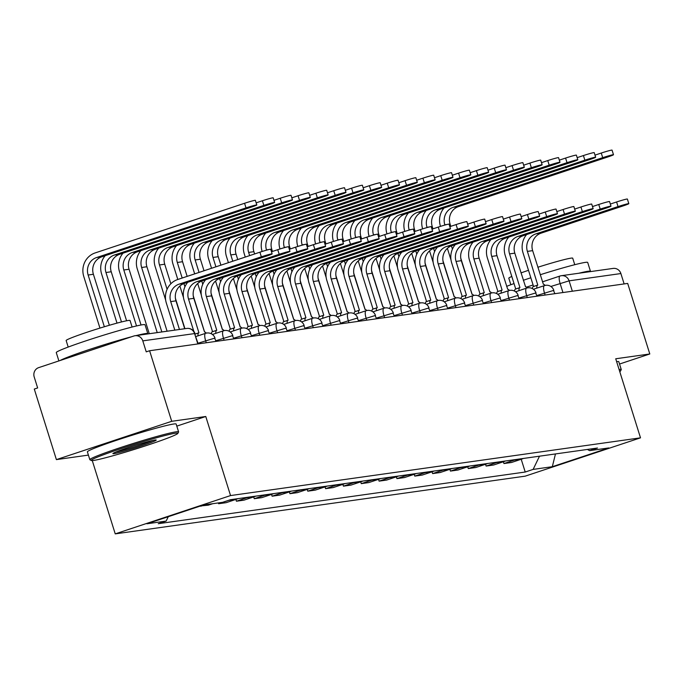 <?xml version="1.0" encoding="UTF-8"?>
<svg xmlns="http://www.w3.org/2000/svg" width="684" height="684" viewBox="0 0 684 684"><rect width="100%" height="100%" fill="white"/><g stroke="black" fill="none" stroke-linecap="round" stroke-linejoin="round"><path stroke-width="1.03" d="M92.272 460.58L115.237 533.879L525.192 476.158L640.506 437.837L230.551 495.567L205.773 416.496L171.71 421.301L149.599 350.738L627.69 283.424L649.8 353.979L615.728 358.775L640.506 437.837M171.71 421.301L56.396 459.614L88.407 455.099M56.396 459.614L34.285 389.059L37.646 387.939L34.2 376.944A7.438 7.071 -98 0 1 38.706 367.624L133.842 336.006A7.438 7.071 -98 0 1 135.03 335.733L186.817 328.44A7.438 7.071 82 0 1 194.581 333.578L142.794 340.871A7.438 7.071 -98 0 0 135.03 335.733M542.429 281.859L560.025 276.011A7.438 2.274 71.6 0 1 560.153 275.985A7.438 7.071 82 0 1 561.333 275.703L613.12 268.419A7.438 7.071 82 0 1 620.884 273.549L569.097 280.842L550.851 286.468M624.133 283.928L620.884 273.549M619.533 364.033L649.8 353.979M142.794 340.871L146.239 351.858L149.599 350.738M200.66 505.938L208.304 505.177L212.741 503.706M205.2 504.766L200.763 506.245M230.26 499.782A17.117 16.271 82 0 1 228.849 500.32L218.598 503.732L226.139 502.672L236.39 499.26A17.117 16.271 -98 0 0 237.972 498.636M218.341 502.92L218.598 503.732M248.258 497.191A17.117 16.271 82 0 1 246.685 497.815L236.425 501.218L243.974 500.158L254.226 496.746A17.117 16.271 -98 0 0 255.807 496.131M235.869 499.431L236.425 501.218M266.093 494.677A17.117 16.271 82 0 1 264.52 495.301L254.26 498.704L261.81 497.644L272.061 494.241A17.117 16.271 -98 0 0 273.634 493.617M253.704 496.926L254.26 498.704M283.928 492.172A17.117 16.271 82 0 1 282.347 492.788L272.095 496.199L279.645 495.13L289.896 491.728A17.117 16.271 -98 0 0 291.469 491.103M271.539 494.412L272.095 496.199M301.764 489.659A17.117 16.271 82 0 1 300.182 490.283L289.93 493.686L297.472 492.625L307.732 489.214A17.117 16.271 -98 0 0 309.305 488.598M289.375 491.899L289.93 493.686M319.599 487.145A17.117 16.271 82 0 1 318.017 487.769L307.766 491.172L315.307 490.112L325.567 486.709A17.117 16.271 -98 0 0 327.14 486.085M307.202 489.393L307.766 491.172M337.426 484.64A17.117 16.271 82 0 1 335.853 485.255L325.601 488.667L333.142 487.598L343.402 484.195A17.117 16.271 -98 0 0 344.975 483.571M325.037 486.88L325.601 488.667M355.261 482.126A17.117 16.271 82 0 1 353.688 482.742L343.436 486.153L350.978 485.093L361.229 481.681A17.117 16.271 -98 0 0 362.811 481.066M342.872 484.366L343.436 486.153M373.096 479.612A17.117 16.271 82 0 1 371.523 480.236L361.263 483.639L368.813 482.579L379.064 479.168A17.117 16.271 -98 0 0 380.646 478.552M360.707 481.861L361.263 483.639M390.932 477.099A17.117 16.271 82 0 1 389.358 477.723L379.098 481.134L386.648 480.065L396.9 476.662A17.117 16.271 -98 0 0 398.481 476.038M378.543 479.347L379.098 481.134M408.767 474.593A17.117 16.271 82 0 1 407.185 475.209L396.934 478.62L404.483 477.56L414.735 474.149A17.117 16.271 -98 0 0 416.308 473.525M396.378 476.834L396.934 478.62M426.602 472.08A17.117 16.271 82 0 1 425.021 472.704L414.769 476.107L422.319 475.047L432.57 471.635A17.117 16.271 -98 0 0 434.143 471.019M414.213 474.32L414.769 476.107M444.438 469.566A17.117 16.271 82 0 1 442.856 470.19L432.604 473.593L440.145 472.533L450.405 469.13A17.117 16.271 -98 0 0 451.979 468.506M432.049 471.815L432.604 473.593M462.264 467.061A17.117 16.271 82 0 1 460.691 467.676L450.44 471.088L457.981 470.019L468.241 466.616A17.117 16.271 -98 0 0 469.814 465.992M449.875 469.301L450.44 471.088M480.1 464.547A17.117 16.271 82 0 1 478.526 465.171L468.275 468.574L475.816 467.514L486.067 464.103A17.117 16.271 -98 0 0 487.649 463.487M467.711 466.787L468.275 468.574M497.935 462.033A17.117 16.271 82 0 1 496.362 462.658L486.102 466.06L493.651 465L503.903 461.597A17.117 16.271 -98 0 0 505.485 460.973M485.546 464.282L486.102 466.06M515.77 459.528A17.117 16.271 82 0 1 514.197 460.144L503.937 463.555L511.487 462.487L521.738 459.084A17.117 16.271 -98 0 0 523.32 458.46M503.381 461.768L503.937 463.555M168.264 516.702L166.152 521.08L146.94 523.782L203.422 505.014L222.625 502.312L230.534 499.688L597.5 448.02L589.599 450.645L608.803 447.934L552.321 466.702L533.118 469.404L539.505 456.185M166.152 521.08L158.243 523.705L525.218 472.028L533.118 469.404M115.237 533.879L230.551 495.567M176.805 426.123L205.773 416.496M521.217 459.255L525.218 472.028M587.385 449.439L589.599 450.645M555.468 453.937L552.321 466.702M174.822 330.133L166.34 303.055A18.793 17.861 82 0 1 177.703 279.517L259.903 252.199A8.559 0.453 -17.4 0 1 270.702 249.275L272.147 253.884A8.559 0.453 162.6 0 0 261.348 256.808L179.148 284.125A13.954 13.261 -98 0 0 170.709 301.61L179.447 329.483M179.148 284.125L184.406 283.381L266.606 256.072A8.559 0.453 162.6 0 0 272.147 253.884M184.406 283.381A13.954 13.261 -98 0 0 175.968 300.866L184.706 328.739M99.941 328.098L83.764 276.473A18.793 17.861 82 0 1 95.136 252.926L244.573 203.276A8.559 0.453 -17.4 0 1 255.371 200.344L256.816 204.952A8.559 0.453 162.6 0 0 246.018 207.885L96.581 257.535A13.954 13.261 -98 0 0 88.133 275.019L104.353 326.747M109.372 325.268L93.392 274.275A13.954 13.261 -98 0 1 101.839 256.791L251.276 207.141A8.559 0.453 162.6 0 0 256.816 204.952M271.48 251.772L277.738 249.694A8.559 0.453 -17.4 0 1 288.537 246.762L289.982 251.37A8.559 0.453 162.6 0 0 279.183 254.303L196.983 281.611A13.954 13.261 -98 0 0 188.545 299.096L198.924 332.8A7.438 2.274 71.6 0 0 198.805 332.834A7.438 2.274 71.6 0 0 197.984 335.844M196.983 281.611L202.242 280.868L284.441 253.559A8.559 0.453 162.6 0 0 289.982 251.37M193.837 331.381L184.176 300.55A18.793 17.861 82 0 1 187.767 282.27M206.26 333.134A7.438 2.274 71.6 0 0 204.533 332.014L193.803 298.352A13.954 13.261 -98 0 1 202.242 280.868M289.315 249.258L295.573 247.181A8.559 0.453 -17.4 0 1 306.372 244.248L307.817 248.856A8.559 0.453 162.6 0 0 297.018 251.789L214.819 279.098A13.954 13.261 -98 0 0 206.38 296.582L216.76 330.286A7.438 2.274 71.6 0 0 216.64 330.321A7.438 2.274 71.6 0 0 215.819 333.339M214.819 279.098L220.077 278.362L302.277 251.045A8.559 0.453 162.6 0 0 307.817 248.856M211.433 333.835A7.438 2.274 -108.4 0 1 212.271 331.774A7.438 2.274 -108.4 0 1 212.391 331.74L216.52 330.372M212.553 331.68L202.011 298.036A18.793 17.861 82 0 1 205.593 279.756M224.096 330.62A7.438 2.274 71.6 0 0 222.36 329.5L211.638 295.847A13.954 13.261 -98 0 1 220.077 278.362M307.15 246.744L313.409 244.667A8.559 0.453 -17.4 0 1 324.207 241.743L325.644 246.351A8.559 0.453 162.6 0 0 314.854 249.275L232.654 276.584A13.954 13.261 -98 0 0 224.215 294.069L234.595 327.781A7.438 2.274 71.6 0 0 234.475 327.807A7.438 2.274 71.6 0 0 233.654 330.825M232.654 276.584L237.912 275.849L320.112 248.54A8.559 0.453 162.6 0 0 325.644 246.351M229.26 331.321A7.438 2.274 -108.4 0 1 230.098 329.261A7.438 2.274 -108.4 0 1 230.226 329.235L234.356 327.858M230.38 329.166L219.838 295.522A18.793 17.861 82 0 1 223.429 277.242M241.931 328.115A7.438 2.274 71.6 0 0 240.195 326.986L229.473 293.333A13.954 13.261 -98 0 1 237.912 275.849M256.149 202.84L262.408 200.763A8.559 0.453 -17.4 0 1 273.198 197.83L274.643 202.438A8.559 0.453 162.6 0 0 263.853 205.371L114.408 255.021A13.954 13.261 -98 0 0 105.969 272.506L121.47 321.959M126.591 320.787L111.227 271.77A13.954 13.261 -98 0 1 119.674 254.286L269.111 204.627A8.559 0.453 162.6 0 0 274.643 202.438M117.007 323.122L101.6 273.959A18.793 17.861 82 0 1 105.191 255.679M273.985 200.327L280.243 198.249A8.559 0.453 -17.4 0 1 291.033 195.325L292.478 199.933A8.559 0.453 162.6 0 0 281.688 202.857L132.243 252.516A13.954 13.261 -98 0 0 123.804 269.992L141.041 324.994M149.266 333.724L129.062 269.257A13.954 13.261 -98 0 1 137.501 251.772L286.947 202.122A8.559 0.453 162.6 0 0 292.478 199.933M136.518 325.96L119.435 271.445A18.793 17.861 82 0 1 123.026 253.166M291.82 197.821L298.079 195.744A8.559 0.453 -17.4 0 1 308.869 192.811L310.314 197.419A8.559 0.453 162.6 0 0 299.515 200.352L150.078 250.002A13.954 13.261 -98 0 0 141.639 267.487L161.843 331.954M167.101 331.218L146.898 266.743A13.954 13.261 -98 0 1 155.336 249.258L304.782 199.608A8.559 0.453 162.6 0 0 310.314 197.419M157.226 332.612L137.27 268.94A18.793 17.861 82 0 1 140.861 250.66M93.528 460.452A45.392 2.411 162.6 0 0 140.836 447.362A45.392 2.411 162.6 0 0 177.84 433.391A45.392 2.411 162.6 0 0 175.566 433.194A45.392 2.411 162.6 0 0 125.993 447.02A45.392 2.411 162.6 0 0 91.331 460.503A45.392 2.411 162.6 0 0 93.528 460.452M91.331 460.503L89.937 459.776A46.512 2.471 -17.4 0 1 89.835 459.665A46.512 2.471 -17.4 0 1 126.608 445.583A46.512 2.471 -17.4 0 1 176.241 431.792A46.512 2.471 -17.4 0 1 178.592 431.852A46.512 2.471 -17.4 0 1 178.575 431.997L177.84 433.391M114.04 453.637A22.7 1.206 -17.4 0 1 112.903 453.543A22.7 1.206 -17.4 0 1 131.405 446.558A22.7 1.206 -17.4 0 1 155.054 440.009A22.7 1.206 -17.4 0 1 156.157 439.983A22.7 1.206 -17.4 0 1 138.826 446.729A22.7 1.206 -17.4 0 1 114.04 453.637M58.884 360.913L56.276 352.593A46.512 2.471 -17.4 0 1 93.05 338.512A46.512 2.471 -17.4 0 1 142.682 324.72A46.512 2.471 -17.4 0 1 145.042 324.78L147.821 333.638A46.512 2.471 -17.4 0 1 147.658 333.954M136.176 335.57A46.512 2.471 -17.4 0 1 145.461 333.587A46.512 2.471 -17.4 0 1 147.821 333.638M68.195 347.062L66.151 340.546A33.49 1.778 -17.4 0 1 92.631 330.406A33.49 1.778 -17.4 0 1 128.361 320.48A33.49 1.778 -17.4 0 1 130.063 320.514L132.097 327.037M89.835 459.665L87.39 451.868A46.512 2.471 -17.4 0 1 124.163 437.786A46.512 2.471 -17.4 0 1 173.796 423.994A46.512 2.471 -17.4 0 1 176.156 424.054L178.592 431.852M89.886 350.618A25.299 1.342 -17.4 0 1 102.001 346.591M115.784 452.056A21.58 1.146 162.6 0 0 134.56 446.857A21.58 1.146 162.6 0 0 152.942 440.411M60.166 360.494A46.512 2.471 -17.4 0 1 131.721 336.716M619.772 371.668A45.392 2.411 162.6 0 0 620.491 371.061A45.392 2.411 162.6 0 0 619.482 370.737M619.071 369.446A46.512 2.471 -17.4 0 1 621.252 369.522A46.512 2.471 -17.4 0 1 621.226 369.668L620.491 371.061M540.206 274.746A46.512 2.471 -17.4 0 1 585.333 262.391A46.512 2.471 -17.4 0 1 587.693 262.451L590.472 271.309A46.512 2.471 -17.4 0 1 590.318 271.625M578.835 273.241A46.512 2.471 -17.4 0 1 588.112 271.257A46.512 2.471 -17.4 0 1 590.472 271.309M537.855 267.247A33.49 1.778 -17.4 0 1 571.012 258.15A33.49 1.778 -17.4 0 1 572.713 258.184L574.757 264.708M616.635 361.639A46.512 2.471 -17.4 0 1 618.806 361.725L621.252 369.522M510.845 284.732L508.802 278.217A33.49 1.778 -17.4 0 1 511.803 276.456M521.003 272.907A33.49 1.778 -17.4 0 1 528.501 270.308M506.605 286.365A46.512 2.471 -17.4 0 1 514.026 283.561M523.32 280.286A46.512 2.471 -17.4 0 1 530.835 277.772M324.986 244.239L331.244 242.153A8.559 0.453 -17.4 0 1 342.034 239.229L343.479 243.837A8.559 0.453 162.6 0 0 332.689 246.77L250.489 274.079A13.954 13.261 -98 0 0 242.042 291.564L252.43 325.268A7.438 2.274 71.6 0 0 252.302 325.293A7.438 2.274 71.6 0 0 251.49 328.311M250.489 274.079L255.748 273.335L337.947 246.026A8.559 0.453 162.6 0 0 343.479 243.837M247.095 328.807A7.438 2.274 -108.4 0 1 247.933 326.747A7.438 2.274 -108.4 0 1 248.061 326.721L252.191 325.345M248.215 326.653L237.673 293.017A18.793 17.861 82 0 1 241.264 274.737M259.766 325.601A7.438 2.274 71.6 0 0 258.03 324.481L247.309 290.82A13.954 13.261 -98 0 1 255.748 273.335M342.821 241.726L349.079 239.648A8.559 0.453 -17.4 0 1 359.869 236.715L361.314 241.324A8.559 0.453 162.6 0 0 350.524 244.256L268.325 271.565A13.954 13.261 -98 0 0 259.877 289.05L270.266 322.754A7.438 2.274 71.6 0 0 270.137 322.788A7.438 2.274 71.6 0 0 269.316 325.798M268.325 271.565L273.583 270.821L355.783 243.513A8.559 0.453 162.6 0 0 361.314 241.324M264.93 326.302A7.438 2.274 -108.4 0 1 265.768 324.242A7.438 2.274 -108.4 0 1 265.896 324.207L270.026 322.839M266.05 324.148L255.508 290.503A18.793 17.861 82 0 1 259.099 272.223M277.601 323.087A7.438 2.274 71.6 0 0 275.866 321.967L265.136 288.306A13.954 13.261 -98 0 1 273.583 270.821M309.655 195.308L315.905 193.23A8.559 0.453 -17.4 0 1 326.704 190.297L328.149 194.906A8.559 0.453 162.6 0 0 317.35 197.838L167.913 247.488A13.954 13.261 -98 0 0 159.475 264.973L167.093 289.289M170.855 283.774L164.733 264.229A13.954 13.261 -98 0 1 173.172 246.753L322.609 197.095A8.559 0.453 162.6 0 0 328.149 194.906M175.412 298.309L184.936 328.705M165.656 300.105L155.106 266.427A18.793 17.861 82 0 1 158.697 248.147M327.491 192.794L333.741 190.716A8.559 0.453 -17.4 0 1 344.539 187.792L345.984 192.401A8.559 0.453 162.6 0 0 335.186 195.325L185.749 244.975A13.954 13.261 -98 0 0 177.31 262.459L182.183 278.02M187.16 276.37L182.568 261.724A13.954 13.261 -98 0 1 191.007 244.239L340.444 194.589A8.559 0.453 162.6 0 0 345.984 192.401M193.247 295.804L204.593 332.005M183.919 283.552L184.928 286.776M183.492 297.591L179.866 286.023M177.814 279.474L172.941 263.913A18.793 17.861 82 0 1 176.523 245.633M360.656 239.212L366.906 237.134A8.559 0.453 -17.4 0 1 377.705 234.202L379.15 238.819A8.559 0.453 162.6 0 0 368.351 241.743L286.151 269.051A13.954 13.261 -98 0 0 277.713 286.536L288.101 320.249A7.438 2.274 71.6 0 0 287.973 320.274A7.438 2.274 71.6 0 0 287.152 323.293M286.151 269.051L291.41 268.316L373.609 241.007A8.559 0.453 162.6 0 0 379.15 238.819M282.766 323.788A7.438 2.274 -108.4 0 1 283.603 321.728A7.438 2.274 -108.4 0 1 283.723 321.694L287.853 320.326M283.886 321.634L273.344 287.99A18.793 17.861 82 0 1 276.934 269.71M295.428 320.574A7.438 2.274 71.6 0 0 293.701 319.454L282.971 285.801A13.954 13.261 -98 0 1 291.41 268.316M378.491 236.698L384.741 234.621A8.559 0.453 -17.4 0 1 395.54 231.696L396.985 236.305A8.559 0.453 162.6 0 0 386.186 239.229L303.987 266.546A13.954 13.261 -98 0 0 295.548 284.031L305.936 317.735A7.438 2.274 71.6 0 0 305.808 317.761A7.438 2.274 71.6 0 0 304.987 320.779M303.987 266.546L309.245 265.802L391.445 238.494A8.559 0.453 162.6 0 0 396.985 236.305M300.601 321.275A7.438 2.274 -108.4 0 1 301.439 319.214A7.438 2.274 -108.4 0 1 301.558 319.189L305.688 317.812M301.721 319.12L291.179 285.484A18.793 17.861 82 0 1 294.77 267.196M313.263 318.069A7.438 2.274 71.6 0 0 311.536 316.948L300.806 283.287A13.954 13.261 -98 0 1 309.245 265.802M396.318 234.193L402.577 232.115A8.559 0.453 -17.4 0 1 413.375 229.183L414.82 233.791A8.559 0.453 162.6 0 0 404.022 236.724L321.822 264.033A13.954 13.261 -98 0 0 313.383 281.517L323.763 315.221A7.438 2.274 71.6 0 0 323.643 315.256A7.438 2.274 71.6 0 0 322.822 318.265M321.822 264.033L327.08 263.289L409.28 235.98A8.559 0.453 162.6 0 0 414.82 233.791M318.436 318.77A7.438 2.274 -108.4 0 1 319.274 316.701A7.438 2.274 -108.4 0 1 319.394 316.675L323.523 315.307M319.556 316.606L309.014 282.971A18.793 17.861 82 0 1 312.605 264.691M331.099 315.555A7.438 2.274 71.6 0 0 329.372 314.435L318.641 280.773A13.954 13.261 -98 0 1 327.08 263.289M414.153 231.679L420.412 229.602A8.559 0.453 -17.4 0 1 431.211 226.669L432.656 231.278A8.559 0.453 162.6 0 0 421.857 234.21L339.657 261.519A13.954 13.261 -98 0 0 331.218 279.004L341.598 312.716A7.438 2.274 71.6 0 0 341.478 312.742A7.438 2.274 71.6 0 0 340.658 315.76M339.657 261.519L344.916 260.784L427.115 233.466A8.559 0.453 162.6 0 0 432.656 231.278M336.272 316.256A7.438 2.274 -108.4 0 1 337.109 314.195A7.438 2.274 -108.4 0 1 337.229 314.161L341.359 312.793M337.392 314.101L326.849 280.457A18.793 17.861 82 0 1 330.432 262.177M348.934 313.041A7.438 2.274 71.6 0 0 347.198 311.921L336.477 278.268A13.954 13.261 -98 0 1 344.916 260.784M431.989 229.166L438.247 227.088A8.559 0.453 -17.4 0 1 449.046 224.164L450.491 228.772A8.559 0.453 162.6 0 0 439.692 231.696L357.493 259.014A13.954 13.261 -98 0 0 349.054 276.498L359.433 310.203A7.438 2.274 71.6 0 0 359.314 310.228A7.438 2.274 71.6 0 0 358.493 313.246M357.493 259.014L362.751 258.27L444.951 230.961A8.559 0.453 162.6 0 0 450.491 228.772M354.107 313.742A7.438 2.274 -108.4 0 1 354.936 311.682A7.438 2.274 -108.4 0 1 355.064 311.656L359.194 310.279M355.218 311.588L344.676 277.943A18.793 17.861 82 0 1 348.267 259.663M366.769 310.536A7.438 2.274 71.6 0 0 365.034 309.416L354.312 275.755A13.954 13.261 -98 0 1 362.751 258.27M449.824 226.661L456.083 224.583A8.559 0.453 -17.4 0 1 466.873 221.65L468.318 226.259A8.559 0.453 162.6 0 0 457.528 229.191L375.328 256.5A13.954 13.261 -98 0 0 366.88 273.985L377.269 307.689A7.438 2.274 71.6 0 0 377.141 307.723A7.438 2.274 71.6 0 0 376.328 310.733M375.328 256.5L380.586 255.756L462.786 228.447A8.559 0.453 162.6 0 0 468.318 226.259M371.934 311.229A7.438 2.274 -108.4 0 1 372.771 309.168A7.438 2.274 -108.4 0 1 372.9 309.142L377.029 307.774M373.054 309.074L362.511 275.438A18.793 17.861 82 0 1 366.102 257.158M384.605 308.022A7.438 2.274 71.6 0 0 382.869 306.902L372.147 273.241A13.954 13.261 -98 0 1 380.586 255.756M467.659 224.147L473.918 222.069A8.559 0.453 -17.4 0 1 484.708 219.137L486.153 223.745A8.559 0.453 162.6 0 0 475.363 226.678L393.163 253.986A13.954 13.261 -98 0 0 384.716 271.471L395.104 305.175A7.438 2.274 71.6 0 0 394.976 305.209A7.438 2.274 71.6 0 0 394.155 308.228M393.163 253.986L398.421 253.251L480.621 225.934A8.559 0.453 162.6 0 0 486.153 223.745M389.769 308.723A7.438 2.274 -108.4 0 1 390.607 306.663A7.438 2.274 -108.4 0 1 390.735 306.629L394.865 305.261M390.889 306.569L380.347 272.925A18.793 17.861 82 0 1 383.938 254.645M402.44 305.509A7.438 2.274 71.6 0 0 400.704 304.389L389.974 270.736A13.954 13.261 -98 0 1 398.421 253.251M485.495 221.633L491.753 219.555A8.559 0.453 -17.4 0 1 502.543 216.631L503.988 221.24A8.559 0.453 162.6 0 0 493.19 224.164L410.99 251.473A13.954 13.261 -98 0 0 402.551 268.957L412.939 302.67A7.438 2.274 71.6 0 0 412.811 302.696A7.438 2.274 71.6 0 0 411.99 305.714M410.99 251.473L416.248 250.737L498.456 223.429A8.559 0.453 162.6 0 0 503.988 221.24M407.604 306.21A7.438 2.274 -108.4 0 1 408.442 304.149A7.438 2.274 -108.4 0 1 408.57 304.123L412.7 302.747M408.724 304.055L398.182 270.411A18.793 17.861 82 0 1 401.773 252.131M420.267 303.003A7.438 2.274 71.6 0 0 418.54 301.875L407.809 268.222A13.954 13.261 -98 0 1 416.248 250.737M345.317 190.289L351.576 188.203A8.559 0.453 -17.4 0 1 362.375 185.278L363.82 189.887A8.559 0.453 162.6 0 0 353.021 192.82L203.584 242.469A13.954 13.261 -98 0 0 195.145 259.954L199.053 272.42M204.02 270.77L200.403 259.21A13.954 13.261 -98 0 1 208.842 241.726L358.279 192.076A8.559 0.453 162.6 0 0 363.82 189.887M211.082 293.291L222.428 329.491M201.754 281.047L202.763 284.262M201.327 295.086L197.702 283.518M194.675 273.874L190.768 261.408A18.793 17.861 82 0 1 194.359 243.119M363.153 187.775L369.411 185.697A8.559 0.453 -17.4 0 1 380.21 182.765L381.655 187.373A8.559 0.453 162.6 0 0 370.856 190.306L221.419 239.956A13.954 13.261 -98 0 0 212.972 257.44L215.913 266.82M220.889 265.161L218.239 256.697A13.954 13.261 -98 0 1 226.678 239.212L376.114 189.562A8.559 0.453 162.6 0 0 381.655 187.373M228.918 290.777L240.264 326.986M219.59 278.533L220.599 281.757M219.162 292.572L215.537 281.004M211.544 268.273L208.603 258.894A18.793 17.861 82 0 1 212.194 240.614M380.988 185.261L387.247 183.184A8.559 0.453 -17.4 0 1 398.037 180.251L399.482 184.868A8.559 0.453 162.6 0 0 388.692 187.792L239.255 237.442A13.954 13.261 -98 0 0 230.807 254.927L232.782 261.211M237.75 259.561L236.066 254.191A13.954 13.261 -98 0 1 244.513 236.707L393.95 187.057A8.559 0.453 162.6 0 0 399.482 184.868M246.753 288.272L258.09 324.472M237.416 276.02L238.425 279.243M236.997 290.059L233.372 278.491M228.405 262.665L226.438 256.38A18.793 17.861 82 0 1 230.029 238.1M398.823 182.748L405.082 180.67A8.559 0.453 -17.4 0 1 415.872 177.746L417.317 182.354A8.559 0.453 162.6 0 0 406.527 185.278L257.081 234.937A13.954 13.261 -98 0 0 248.643 252.422L249.643 255.611M254.619 253.961L253.901 251.678A13.954 13.261 -98 0 1 262.34 234.193L411.785 184.543A8.559 0.453 162.6 0 0 417.317 182.354M264.58 285.758L275.926 321.959M255.252 273.514L256.261 276.729M254.824 287.554L251.199 275.985M245.274 257.064L244.273 253.867A18.793 17.861 82 0 1 247.864 235.587M416.659 180.243L422.917 178.165A8.559 0.453 -17.4 0 1 433.707 175.232L435.152 179.841A8.559 0.453 162.6 0 0 424.362 182.773L274.917 232.423A13.954 13.261 -98 0 0 266.478 249.908L266.555 250.156M272.454 251.447L271.736 249.164A13.954 13.261 -98 0 1 280.175 231.679L429.62 182.03A8.559 0.453 162.6 0 0 435.152 179.841M282.415 283.244L293.761 319.454M273.087 271.001L274.096 274.224M272.659 285.04L269.034 273.472M262.143 251.481L262.109 251.361A18.793 17.861 82 0 1 265.7 233.082M434.494 177.729L440.744 175.651A8.559 0.453 -17.4 0 1 451.543 172.719L452.988 177.327A8.559 0.453 162.6 0 0 442.189 180.26L292.752 229.909A13.954 13.261 -98 0 0 284.313 247.394L284.39 247.651M290.29 248.933L289.571 246.659A13.954 13.261 -98 0 1 298.01 229.174L447.447 179.516A8.559 0.453 162.6 0 0 452.988 177.327M300.25 280.739L311.596 316.94M290.922 268.487L291.931 271.71M290.495 282.526L286.87 270.958M279.978 248.967L279.944 248.848A18.793 17.861 82 0 1 283.535 230.568M452.329 175.215L458.579 173.137A8.559 0.453 -17.4 0 1 469.378 170.213L470.823 174.822A8.559 0.453 162.6 0 0 460.024 177.746L310.587 227.404A13.954 13.261 -98 0 0 302.148 244.881L302.225 245.137M308.116 246.428L307.407 244.145A13.954 13.261 -98 0 1 315.846 226.661L465.282 177.011A8.559 0.453 162.6 0 0 470.823 174.822M318.086 278.226L329.432 314.426M308.758 265.973L309.767 269.197M308.33 280.012L304.705 268.453M297.814 246.454L297.779 246.334A18.793 17.861 82 0 1 301.362 228.054M470.156 172.71L476.415 170.632A8.559 0.453 -17.4 0 1 487.213 167.7L488.658 172.308A8.559 0.453 162.6 0 0 477.859 175.241L328.423 224.891A13.954 13.261 -98 0 0 319.984 242.375L320.061 242.623M325.952 243.914L325.242 241.632A13.954 13.261 -98 0 1 333.681 224.147L483.118 174.497A8.559 0.453 162.6 0 0 488.658 172.308M335.921 275.712L347.267 311.921M326.593 263.468L327.602 266.683M326.165 277.507L322.54 265.939M315.649 243.94L315.606 243.829A18.793 17.861 82 0 1 319.197 225.549M503.33 219.128L509.58 217.042A8.559 0.453 -17.4 0 1 520.379 214.118L521.824 218.726A8.559 0.453 162.6 0 0 511.025 221.659L428.825 248.967A13.954 13.261 -98 0 0 420.386 266.452L430.775 300.156A7.438 2.274 71.6 0 0 430.646 300.182A7.438 2.274 71.6 0 0 429.826 303.2M428.825 248.967L434.083 248.224L516.283 220.915A8.559 0.453 162.6 0 0 521.824 218.726M425.439 303.696A7.438 2.274 -108.4 0 1 426.277 301.635A7.438 2.274 -108.4 0 1 426.397 301.61L430.527 300.233M426.559 301.541L416.017 267.906A18.793 17.861 82 0 1 419.608 249.626M438.102 300.49A7.438 2.274 71.6 0 0 436.375 299.37L425.645 265.708A13.954 13.261 -98 0 1 434.083 248.224M521.165 216.614L527.415 214.537A8.559 0.453 -17.4 0 1 538.214 211.604L539.659 216.212A8.559 0.453 162.6 0 0 528.86 219.145L446.661 246.454A13.954 13.261 -98 0 0 438.222 263.938L448.601 297.643A7.438 2.274 71.6 0 0 448.482 297.677A7.438 2.274 71.6 0 0 447.661 300.686M446.661 246.454L451.919 245.71L534.119 218.401A8.559 0.453 162.6 0 0 539.659 216.212M443.275 301.191A7.438 2.274 -108.4 0 1 444.113 299.13A7.438 2.274 -108.4 0 1 444.232 299.096L448.362 297.728M444.395 299.036L433.853 265.392A18.793 17.861 82 0 1 437.444 247.112M455.937 297.976A7.438 2.274 71.6 0 0 454.21 296.856L443.48 263.195A13.954 13.261 -98 0 1 451.919 245.71M538.992 214.101L545.251 212.023A8.559 0.453 -17.4 0 1 556.049 209.09L557.494 213.707A8.559 0.453 162.6 0 0 546.696 216.631L464.496 243.94A13.954 13.261 -98 0 0 456.057 261.425L466.437 295.137A7.438 2.274 71.6 0 0 466.317 295.163A7.438 2.274 71.6 0 0 465.496 298.181M464.496 243.94L469.754 243.205L551.954 215.896A8.559 0.453 162.6 0 0 557.494 213.707M461.11 298.677A7.438 2.274 -108.4 0 1 461.948 296.617A7.438 2.274 -108.4 0 1 462.068 296.582L466.197 295.214M462.23 296.523L451.688 262.878A18.793 17.861 82 0 1 455.279 244.598M473.773 295.462A7.438 2.274 71.6 0 0 472.037 294.342L461.315 260.689A13.954 13.261 -98 0 1 469.754 243.205M556.827 211.587L563.086 209.509A8.559 0.453 -17.4 0 1 573.885 206.585L575.329 211.194A8.559 0.453 162.6 0 0 564.531 214.118L482.331 241.435A13.954 13.261 -98 0 0 473.892 258.92L484.272 292.624A7.438 2.274 71.6 0 0 484.152 292.649A7.438 2.274 71.6 0 0 483.331 295.668M482.331 241.435L487.589 240.691L569.789 213.382A8.559 0.453 162.6 0 0 575.329 211.194M478.945 296.163A7.438 2.274 -108.4 0 1 479.775 294.103A7.438 2.274 -108.4 0 1 479.903 294.077L484.033 292.701M480.065 294.009L469.515 260.365A18.793 17.861 82 0 1 473.106 242.085M491.608 292.957A7.438 2.274 71.6 0 0 489.872 291.837L479.151 258.176A13.954 13.261 -98 0 1 487.589 240.691M574.663 209.082L580.921 207.004A8.559 0.453 -17.4 0 1 591.711 204.071L593.156 208.68A8.559 0.453 162.6 0 0 582.366 211.612L500.166 238.921A13.954 13.261 -98 0 0 491.728 256.406L502.107 290.11A7.438 2.274 71.6 0 0 501.979 290.144A7.438 2.274 71.6 0 0 501.167 293.154M500.166 238.921L505.425 238.177L587.624 210.869A8.559 0.453 162.6 0 0 593.156 208.68M496.772 293.658A7.438 2.274 -108.4 0 1 497.61 291.589A7.438 2.274 -108.4 0 1 497.738 291.564L501.868 290.196M497.892 291.495L487.35 257.859A18.793 17.861 82 0 1 490.941 239.58M509.443 290.443A7.438 2.274 71.6 0 0 507.708 289.323L496.986 255.662A13.954 13.261 -98 0 1 505.425 238.177M592.498 206.568L598.756 204.49A8.559 0.453 -17.4 0 1 609.547 201.558L610.992 206.166A8.559 0.453 162.6 0 0 600.201 209.099L518.002 236.407A13.954 13.261 -98 0 0 509.554 253.892L519.943 287.605A7.438 2.274 71.6 0 0 519.814 287.631A7.438 2.274 71.6 0 0 519.002 290.649M518.002 236.407L523.26 235.672L605.46 208.355A8.559 0.453 162.6 0 0 610.992 206.166M514.607 291.102L514.607 291.119A7.438 2.274 -108.4 0 1 515.445 289.084A7.438 2.274 -108.4 0 1 515.574 289.05L519.703 287.682M515.727 288.99L505.185 255.346A18.793 17.861 82 0 1 508.776 237.066M527.279 287.93A7.438 2.274 71.6 0 0 525.543 286.81L514.813 253.157A13.954 13.261 -98 0 1 523.26 235.672M487.991 170.196L494.25 168.119A8.559 0.453 -17.4 0 1 505.049 165.186L506.493 169.794A8.559 0.453 162.6 0 0 495.695 172.727L346.258 222.377A13.954 13.261 -98 0 0 337.81 239.862L337.896 240.118M343.787 241.401L343.077 239.118A13.954 13.261 -98 0 1 351.516 221.642L500.953 171.983A8.559 0.453 162.6 0 0 506.493 169.794M353.756 273.198L365.102 309.407M344.428 260.955L345.437 264.178M344.001 274.994L340.375 263.425M333.484 241.435L333.441 241.315A18.793 17.861 82 0 1 337.032 223.035M505.827 167.683L512.085 165.605A8.559 0.453 -17.4 0 1 522.884 162.681L524.32 167.289A8.559 0.453 162.6 0 0 513.53 170.213L364.093 219.863A13.954 13.261 -98 0 0 355.646 237.348L355.731 237.604M361.622 238.896L360.904 236.613A13.954 13.261 -98 0 1 369.351 219.128L518.788 169.478A8.559 0.453 162.6 0 0 524.32 167.289M371.592 270.693L382.937 306.894M362.255 258.441L363.264 261.664M361.836 272.48L358.211 260.912M351.311 238.921L351.277 238.802A18.793 17.861 82 0 1 354.868 220.522M523.662 165.177L529.92 163.091A8.559 0.453 -17.4 0 1 540.711 160.167L542.155 164.776A8.559 0.453 162.6 0 0 531.365 167.708L381.92 217.358A13.954 13.261 -98 0 0 373.481 234.843L373.558 235.091M379.458 236.382L378.739 234.099A13.954 13.261 -98 0 1 387.178 216.614L536.624 166.964A8.559 0.453 162.6 0 0 542.155 164.776M389.418 268.179L400.764 304.38M380.09 255.936L381.099 259.151M379.663 269.975L376.046 258.407M369.146 236.407L369.112 236.296A18.793 17.861 82 0 1 372.703 218.008M541.497 162.664L547.756 160.586A8.559 0.453 -17.4 0 1 558.546 157.653L559.991 162.262A8.559 0.453 162.6 0 0 549.201 165.195L399.755 214.844A13.954 13.261 -98 0 0 391.316 232.329L391.393 232.586M397.293 233.868L396.575 231.585A13.954 13.261 -98 0 1 405.013 214.101L554.459 164.451A8.559 0.453 162.6 0 0 559.991 162.262M407.254 265.666L418.599 301.875M397.926 253.422L398.934 256.645M397.498 267.461L393.873 255.893M386.982 233.902L386.947 233.783A18.793 17.861 82 0 1 390.538 215.503M559.332 160.15L565.582 158.072A8.559 0.453 -17.4 0 1 576.381 155.14L577.826 159.757A8.559 0.453 162.6 0 0 567.027 162.681L417.591 212.331A13.954 13.261 -98 0 0 409.152 229.815L409.229 230.072M415.128 231.354L414.41 229.08A13.954 13.261 -98 0 1 422.849 211.595L572.286 161.946A8.559 0.453 162.6 0 0 577.826 159.757M425.089 263.16L436.435 299.361M415.761 250.908L416.77 254.132M415.333 264.947L411.708 253.379M404.817 231.389L404.783 231.269A18.793 17.861 82 0 1 408.374 212.989M577.168 157.636L583.418 155.559A8.559 0.453 -17.4 0 1 594.216 152.635L595.661 157.243A8.559 0.453 162.6 0 0 584.863 160.167L435.426 209.826A13.954 13.261 -98 0 0 426.987 227.31L427.064 227.558M432.955 228.849L432.245 226.566A13.954 13.261 -98 0 1 440.684 209.082L590.121 159.432A8.559 0.453 162.6 0 0 595.661 157.243M442.924 260.647L454.27 296.847M433.596 248.403L434.605 251.618M433.169 262.442L429.543 250.874M422.652 228.875L422.618 228.755A18.793 17.861 82 0 1 426.209 210.475M610.333 204.054L616.592 201.977A8.559 0.453 -17.4 0 1 627.382 199.053L628.827 203.661A8.559 0.453 162.6 0 0 618.028 206.585L535.829 233.902A13.954 13.261 -98 0 0 527.39 251.387L537.778 285.091A7.438 2.274 71.6 0 0 537.65 285.117A7.438 2.274 71.6 0 0 536.829 288.135M535.829 233.902L541.095 233.158L623.295 205.85A8.559 0.453 162.6 0 0 628.827 203.661M532.443 288.631A7.438 2.274 -108.4 0 1 533.281 286.57A7.438 2.274 -108.4 0 1 533.409 286.545L537.538 285.168M533.563 286.476L523.021 252.832A18.793 17.861 82 0 1 526.612 234.552M545.105 285.425A7.438 2.274 71.6 0 0 543.378 284.305L532.648 250.643A13.954 13.261 -98 0 1 541.095 233.158M594.995 155.131L601.253 153.054A8.559 0.453 -17.4 0 1 612.052 150.121L613.497 154.729A8.559 0.453 162.6 0 0 602.698 157.662L453.261 207.312A13.954 13.261 -98 0 0 444.822 224.797L444.899 225.045M450.79 226.336L450.081 224.053A13.954 13.261 -98 0 1 458.519 206.568L607.956 156.918A8.559 0.453 162.6 0 0 613.497 154.729M460.759 258.133L472.105 294.342M451.431 245.889L452.44 249.113M451.004 259.929L447.379 248.36M440.487 226.37L440.445 226.25A18.793 17.861 82 0 1 444.036 207.97M554.869 293.675L553.484 290.443L536.837 295.539M545.114 295.052L544.473 293A7.438 2.274 -108.4 0 1 544.413 285.613A7.438 2.274 -108.4 0 1 544.541 285.587M537.034 296.189L535.649 292.957L519.002 298.053M527.279 297.566L526.637 295.514A7.438 2.274 -108.4 0 1 526.577 288.126A7.438 2.274 -108.4 0 1 526.706 288.101M519.199 298.703L517.814 295.462L501.167 300.558M509.452 300.071L508.802 298.019A7.438 2.274 -108.4 0 1 508.742 290.64A7.438 2.274 -108.4 0 1 508.87 290.606M501.372 301.208L499.978 297.976L483.331 303.072M491.616 302.584L490.967 300.532A7.438 2.274 -108.4 0 1 490.907 293.145A7.438 2.274 -108.4 0 1 491.035 293.12M483.537 303.722L482.143 300.49L465.496 305.586M473.781 305.098L473.14 303.046A7.438 2.274 -108.4 0 1 473.08 295.659A7.438 2.274 -108.4 0 1 473.2 295.633M465.701 306.235L464.316 303.003L447.661 308.091M455.946 307.603L455.305 305.551A7.438 2.274 -108.4 0 1 455.245 298.173A7.438 2.274 -108.4 0 1 455.364 298.138M447.866 308.74L446.481 305.509L429.826 310.604M438.111 310.117L437.469 308.065A7.438 2.274 -108.4 0 1 437.409 300.686A7.438 2.274 -108.4 0 1 437.529 300.652M430.031 311.254L428.646 308.022L411.99 313.118M420.275 312.631L419.634 310.579A7.438 2.274 -108.4 0 1 419.574 303.192A7.438 2.274 -108.4 0 1 419.702 303.166M412.196 313.768L410.81 310.536L394.164 315.623M402.44 315.136L401.799 313.092A7.438 2.274 -108.4 0 1 401.739 305.705A7.438 2.274 -108.4 0 1 401.867 305.68M394.36 316.273L392.975 313.041L376.328 318.137M384.605 317.65L383.963 315.598A7.438 2.274 -108.4 0 1 383.904 308.219A7.438 2.274 -108.4 0 1 384.032 308.185M376.533 318.787L375.14 315.555L358.493 320.651M366.778 320.163L366.128 318.111A7.438 2.274 -108.4 0 1 366.068 310.724A7.438 2.274 -108.4 0 1 366.197 310.698M358.698 321.3L357.304 318.069L340.658 323.164M348.943 322.677L348.301 320.625A7.438 2.274 -108.4 0 1 348.242 313.238A7.438 2.274 -108.4 0 1 348.361 313.212M340.863 323.814L339.478 320.574L322.822 325.669M331.107 325.182L330.466 323.13A7.438 2.274 -108.4 0 1 330.406 315.752A7.438 2.274 -108.4 0 1 330.526 315.717M323.028 326.319L321.642 323.087L304.987 328.183M313.272 327.696L312.631 325.644A7.438 2.274 -108.4 0 1 312.571 318.257A7.438 2.274 -108.4 0 1 312.691 318.231M305.192 328.833L303.807 325.601L287.152 330.697M295.437 330.21L294.795 328.158A7.438 2.274 -108.4 0 1 294.736 320.77A7.438 2.274 -108.4 0 1 294.864 320.745M287.357 331.347L285.972 328.115L269.325 333.202M277.601 332.715L276.96 330.663A7.438 2.274 -108.4 0 1 276.9 323.284A7.438 2.274 -108.4 0 1 277.029 323.25M269.522 333.852L268.137 330.62L251.49 335.716M259.766 335.228L259.125 333.176A7.438 2.274 -108.4 0 1 259.065 325.798A7.438 2.274 -108.4 0 1 259.193 325.764M251.695 336.366L250.301 333.134L233.654 338.229M241.939 337.742L241.29 335.69A7.438 2.274 -108.4 0 1 241.23 328.303A7.438 2.274 -108.4 0 1 241.358 328.277M233.86 338.879L232.466 335.647L215.819 340.735M224.104 340.247L223.463 338.204A7.438 2.274 -108.4 0 1 223.403 330.817A7.438 2.274 -108.4 0 1 223.523 330.791M216.024 341.384L214.639 338.152L197.984 343.248M206.269 342.761L205.627 340.709A7.438 2.274 -108.4 0 1 205.568 333.33A7.438 2.274 -108.4 0 1 205.687 333.296M562.949 292.538L560.085 283.398A7.438 2.274 71.6 0 1 560.025 276.011A7.438 7.438 0 0 1 561.333 275.703A7.438 7.071 82 0 1 569.097 280.842L572.346 291.213M526.5 287.16L533.092 284.971L526.492 287.152M542.438 281.868L559.905 276.062M503.903 461.597L496.362 462.658M486.067 464.103L478.526 465.171M468.241 466.616L460.691 467.676M450.405 469.13L442.856 470.19M432.57 471.635L425.021 472.704M414.735 474.149L407.185 475.209M396.9 476.662L389.358 477.723M379.064 479.168L371.523 480.236M361.229 481.681L353.688 482.742M343.402 484.195L335.853 485.255M325.567 486.709L318.017 487.769M307.732 489.214L300.182 490.283M289.896 491.728L282.347 492.788M272.061 494.241L264.52 495.301M254.226 496.746L246.685 497.815M236.39 499.26L228.849 500.32M521.738 459.084L514.197 460.144M198.189 343.898L194.581 333.578L197.83 343.949M261.348 256.808L259.903 252.199M170.709 301.61L175.968 300.866M246.018 207.885L244.573 203.276M93.392 274.275L88.133 275.019M101.839 256.791L96.581 257.535M279.183 254.303L277.738 249.694M198.685 332.886L195.111 334.074M188.545 299.096L193.803 298.352M297.018 251.789L295.573 247.181M206.38 296.582L211.638 295.847M314.854 249.275L313.409 244.667M224.215 294.069L229.473 293.333M263.853 205.371L262.408 200.763M111.227 271.77L105.969 272.506M119.674 254.286L114.408 255.021M281.688 202.857L280.243 198.249M129.062 269.257L123.804 269.992M137.501 251.772L132.243 252.516M299.515 200.352L298.079 195.744M146.898 266.743L141.639 267.487M155.336 249.258L150.078 250.002M332.689 246.77L331.244 242.153M242.042 291.564L247.309 290.82M350.524 244.256L349.079 239.648M259.877 289.05L265.136 288.306M317.35 197.838L315.905 193.23M164.733 264.229L159.475 264.973M173.172 246.753L167.913 247.488M335.186 195.325L333.741 190.716M182.568 261.724L177.31 262.459M191.007 244.239L185.749 244.975M368.351 241.743L366.906 237.134M277.713 286.536L282.971 285.801M386.186 239.229L384.741 234.621M295.548 284.031L300.806 283.287M404.022 236.724L402.577 232.115M313.383 281.517L318.641 280.773M421.857 234.21L420.412 229.602M331.218 279.004L336.477 278.268M439.692 231.696L438.247 227.088M349.054 276.498L354.312 275.755M457.528 229.191L456.083 224.583M366.88 273.985L372.147 273.241M475.363 226.678L473.918 222.069M384.716 271.471L389.974 270.736M493.19 224.164L491.753 219.555M402.551 268.957L407.809 268.222M353.021 192.82L351.576 188.203M200.403 259.21L195.145 259.954M208.842 241.726L203.584 242.469M370.856 190.306L369.411 185.697M218.239 256.697L212.972 257.44M226.678 239.212L221.419 239.956M388.692 187.792L387.247 183.184M236.066 254.191L230.807 254.927M244.513 236.707L239.255 237.442M406.527 185.278L405.082 180.67M253.901 251.678L248.643 252.422M262.34 234.193L257.081 234.937M424.362 182.773L422.917 178.165M271.736 249.164L270.71 249.309M268.684 249.6L266.478 249.908M280.175 231.679L274.917 232.423M442.189 180.26L440.744 175.651M289.571 246.659L288.545 246.796M286.519 247.086L284.313 247.394M298.01 229.174L292.752 229.909M460.024 177.746L458.579 173.137M307.407 244.145L306.381 244.291M304.354 244.573L302.148 244.881M315.846 226.661L310.587 227.404M477.859 175.241L476.415 170.632M325.242 241.632L324.216 241.777M322.19 242.059L319.984 242.375M333.681 224.147L328.423 224.891M511.025 221.659L509.58 217.042M420.386 266.452L425.645 265.708M528.86 219.145L527.415 214.537M438.222 263.938L443.48 263.195M546.696 216.631L545.251 212.023M456.057 261.425L461.315 260.689M564.531 214.118L563.086 209.509M473.892 258.92L479.151 258.176M582.366 211.612L580.921 207.004M491.728 256.406L496.986 255.662M600.201 209.099L598.756 204.49M509.554 253.892L514.813 253.157M495.695 172.727L494.25 168.119M343.077 239.118L342.051 239.263M340.016 239.554L337.81 239.862M351.516 221.642L346.258 222.377M513.53 170.213L512.085 165.605M360.904 236.613L359.887 236.758M357.852 237.04L355.646 237.348M369.351 219.128L364.093 219.863M531.365 167.708L529.92 163.091M378.739 234.099L377.722 234.244M375.687 234.526L373.481 234.843M387.178 216.614L381.92 217.358M549.201 165.195L547.756 160.586M396.575 231.585L395.549 231.731M393.522 232.021L391.316 232.329M405.013 214.101L399.755 214.844M567.027 162.681L565.582 158.072M414.41 229.08L413.384 229.226M411.358 229.508L409.152 229.815M422.849 211.595L417.591 212.331M584.863 160.167L583.418 155.559M432.245 226.566L431.219 226.712M429.193 226.994L426.987 227.31M440.684 209.082L435.426 209.826M618.028 206.585L616.592 201.977M527.39 251.387L532.648 250.643M602.698 157.662L601.253 153.054M450.081 224.053L449.055 224.198M447.028 224.489L444.822 224.797M458.519 206.568L453.261 207.312M215.015 338.161A7.438 7.438 0 0 0 205.568 333.33L195.88 336.545M232.842 335.656A7.438 7.438 0 0 0 223.403 330.817L212.416 334.467M250.677 333.142A7.438 7.438 0 0 0 241.23 328.303L230.251 331.954M268.513 330.628A7.438 7.438 0 0 0 259.065 325.798L248.087 329.44M286.348 328.123A7.438 7.438 0 0 0 276.9 323.284L265.914 326.935M304.183 325.61A7.438 7.438 0 0 0 294.736 320.77L283.749 324.421M322.019 323.096A7.438 7.438 0 0 0 312.571 318.257L301.584 321.907M339.854 320.582A7.438 7.438 0 0 0 330.406 315.752L319.419 319.402M357.689 318.077A7.438 7.438 0 0 0 348.242 313.238L337.255 316.889M375.516 315.563A7.438 7.438 0 0 0 366.068 310.724L355.09 314.375M393.351 313.05A7.438 7.438 0 0 0 383.904 308.219L372.925 311.87M411.187 310.545A7.438 7.438 0 0 0 401.739 305.705L390.761 309.356M429.022 308.031A7.438 7.438 0 0 0 419.574 303.192L408.587 306.842M446.857 305.517A7.438 7.438 0 0 0 437.409 300.686L426.423 304.329M464.692 303.012A7.438 7.438 0 0 0 455.245 298.173L444.258 301.824M482.528 300.498A7.438 7.438 0 0 0 473.08 295.659L462.093 299.31M500.355 297.985A7.438 7.438 0 0 0 490.907 293.145L479.929 296.796M518.19 295.471A7.438 7.438 0 0 0 508.742 290.64L497.764 294.291M536.025 292.966A7.438 7.438 0 0 0 526.577 288.126L515.599 291.777M553.86 290.452A7.438 7.438 0 0 0 544.413 285.613L533.426 289.264M194.957 333.587A7.438 7.438 0 0 0 186.817 328.44M198.805 332.834L195.102 334.057M216.64 330.321L212.271 331.774M234.475 327.807L230.098 329.261M252.302 325.293L247.933 326.747M270.137 322.788L265.768 324.242M287.973 320.274L283.603 321.728M305.808 317.761L301.439 319.214M323.643 315.256L319.274 316.701M341.478 312.742L337.109 314.195M359.314 310.228L354.936 311.682M377.141 307.723L372.771 309.168M394.976 305.209L390.607 306.663M412.811 302.696L408.442 304.149M430.646 300.182L426.277 301.635M448.482 297.677L444.113 299.13M466.317 295.163L461.948 296.617M484.152 292.649L479.775 294.103M501.979 290.144L497.61 291.589M519.814 287.631L515.445 289.084M537.65 285.117L533.281 286.57"/></g></svg>
